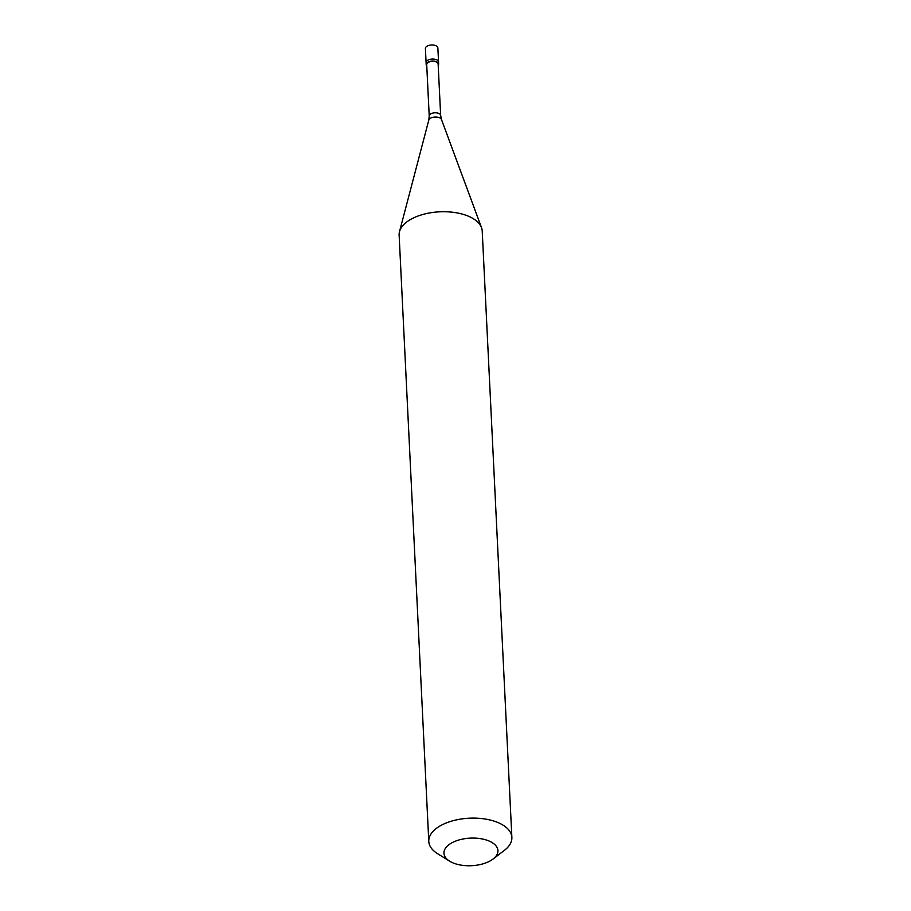 <?xml version="1.0" encoding="UTF-8"?>
<svg xmlns="http://www.w3.org/2000/svg" width="911" height="911" viewBox="0 0 911 911"><rect width="100%" height="100%" fill="white"/><g stroke="black" fill="none" stroke-linecap="round" stroke-linejoin="round"><path stroke-width="1.37" d="M426.189 64.556A6.24 3.188 177.2 0 1 429.65 61.504A6.24 3.188 177.2 0 1 436.312 61.629A6.24 3.188 -2.8 0 1 438.646 63.952L438.555 61.937A6.24 3.188 -2.8 0 0 436.21 59.614A6.24 3.188 177.2 0 0 429.548 59.488A6.24 3.188 177.2 0 0 426.086 62.552A6.24 3.188 177.2 0 1 429.548 59.488A6.24 3.188 177.2 0 1 436.21 59.614A6.24 3.188 -2.8 0 1 438.555 61.937L437.861 47.873A6.24 3.188 -2.8 0 0 435.526 45.55A6.24 3.188 177.2 0 0 428.865 45.425A6.24 3.188 177.2 0 0 425.403 48.488L426.189 64.556A6.24 3.188 177.2 0 0 426.769 65.808M429.218 115.97A5.717 2.915 177.2 0 1 432.395 113.169A5.717 2.915 177.2 0 1 438.498 113.283A5.717 2.915 -2.8 0 1 440.651 115.412L438.134 63.975A5.717 2.915 -2.8 0 0 435.982 61.846A5.717 2.915 177.2 0 0 429.878 61.732A5.717 2.915 177.2 0 0 426.701 64.533L429.218 115.97L428.796 120.104L399.496 231.656A41.599 21.238 177.2 0 0 399.132 235.061L428.785 841.445A41.599 21.238 177.2 0 0 437.519 853.641L449.613 861.157A27.034 13.802 177.2 0 0 454.065 863.309A27.034 13.802 -2.8 0 0 493.067 859.039L504.375 850.373A41.599 21.238 -2.8 0 0 511.868 837.38A41.599 21.238 -2.8 0 0 496.29 821.881A41.599 21.238 177.2 0 0 451.867 821.039A41.599 21.238 177.2 0 0 428.785 841.445M428.796 120.104A6.423 3.28 177.2 0 1 432.771 117.348A6.423 3.28 177.2 0 1 439.17 117.61A6.423 3.28 -2.8 0 1 441.471 119.489L481.52 227.648A41.599 21.238 -2.8 0 0 466.637 215.497A41.599 21.238 177.2 0 0 425.232 213.857A41.599 21.238 177.2 0 0 399.496 231.656M493.067 859.039A27.034 13.802 -2.8 0 0 487.818 840.523A27.034 13.802 177.2 0 0 451.981 842.766A27.034 13.802 177.2 0 0 449.613 861.157M438.646 63.952A6.24 3.188 -2.8 0 1 438.191 65.25M481.52 227.648A41.599 21.238 -2.8 0 1 482.215 230.995L511.868 837.38M440.651 115.412L441.471 119.489"/></g></svg>
